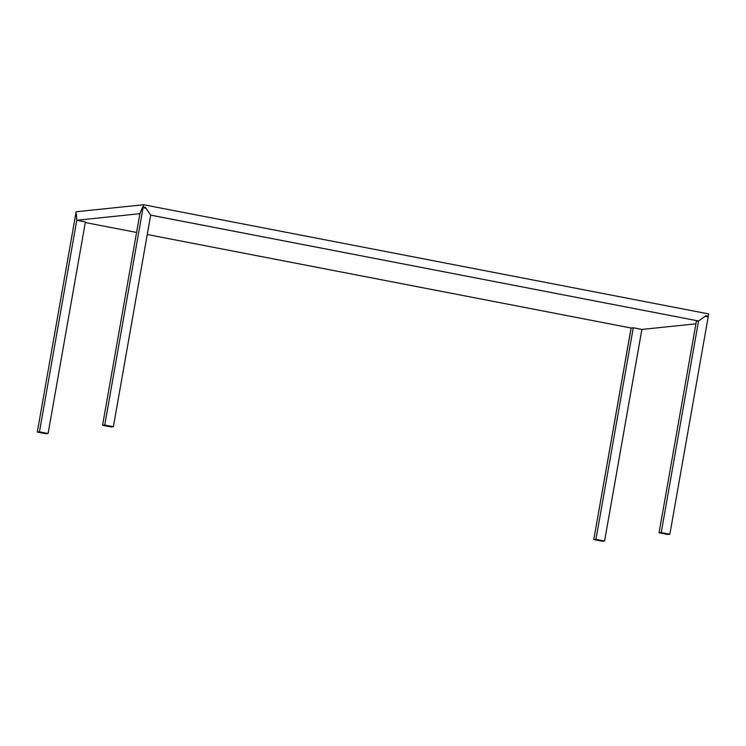 <?xml version="1.0" encoding="UTF-8"?>
<svg xmlns="http://www.w3.org/2000/svg" width="746" height="746" viewBox="0 0 746 746"><rect width="100%" height="100%" fill="white"/><g stroke="black" fill="none" stroke-linecap="round" stroke-linejoin="round"><path stroke-width="1.12" d="M76.344 213.99L75.738 214.055L76.353 214.167L75.738 214.055L76.148 211.761L143.586 204.74L76.148 211.761L75.738 214.055L76.344 213.99L76.782 220.256L85.408 221.916L76.773 220.294L39.473 431.841L37.3 432.065L45.926 433.734L37.3 432.065L39.473 431.841L48.098 433.51L45.926 433.734L48.098 433.51L85.408 221.916L48.098 433.51L39.473 431.841L76.773 220.294L76.372 214.587L75.635 214.661L37.3 432.065L75.635 214.661M139.875 213.729L102.575 425.276L104.748 425.052L113.373 426.721L111.201 426.945L102.575 425.276L104.748 425.052L143.073 207.649L142.337 207.724L139.875 213.729L102.575 425.276L111.201 426.945L113.373 426.721L150.673 215.174L146.011 208.218L143.073 207.649L104.748 425.052L113.373 426.721L150.673 215.174M661.226 532.579L669.852 534.239L667.679 534.472L659.054 532.803L661.226 532.579L659.054 532.803L696.363 321.218L698.526 321.032L661.226 532.579L669.852 534.239L708.187 316.845L705.259 316.276L698.526 321.032L661.226 532.579M708.187 316.845L669.852 534.239L667.679 534.472L659.054 532.803L696.363 321.218L698.536 320.985L705.912 315.772L708.299 316.229L705.716 315.912M139.875 213.692L76.782 220.256L139.875 213.692L142.589 207.099L145.563 207.5L142.589 207.099L143.185 207.034L143.586 204.74L708.7 313.935L143.586 204.74L143.185 207.034L145.563 207.5L150.673 215.128L698.536 320.985L150.645 215.137M705.912 315.772L708.299 316.229L708.7 313.935L708.299 316.229L707.525 316.714M631.097 328.007L147.26 234.514L631.097 328.007L633.27 327.774L595.961 539.367L593.788 539.591L631.153 327.998M136.574 232.454L85.296 222.541L136.574 232.454M695.906 323.829L641.896 329.443L633.27 327.774L631.088 328.044L593.788 539.591L595.961 539.367L633.27 327.774L641.886 329.49L604.586 541.027L595.961 539.367L604.586 541.027L602.414 541.26L593.788 539.591L602.414 541.26L604.586 541.027L641.877 329.443L695.906 323.829"/></g></svg>
